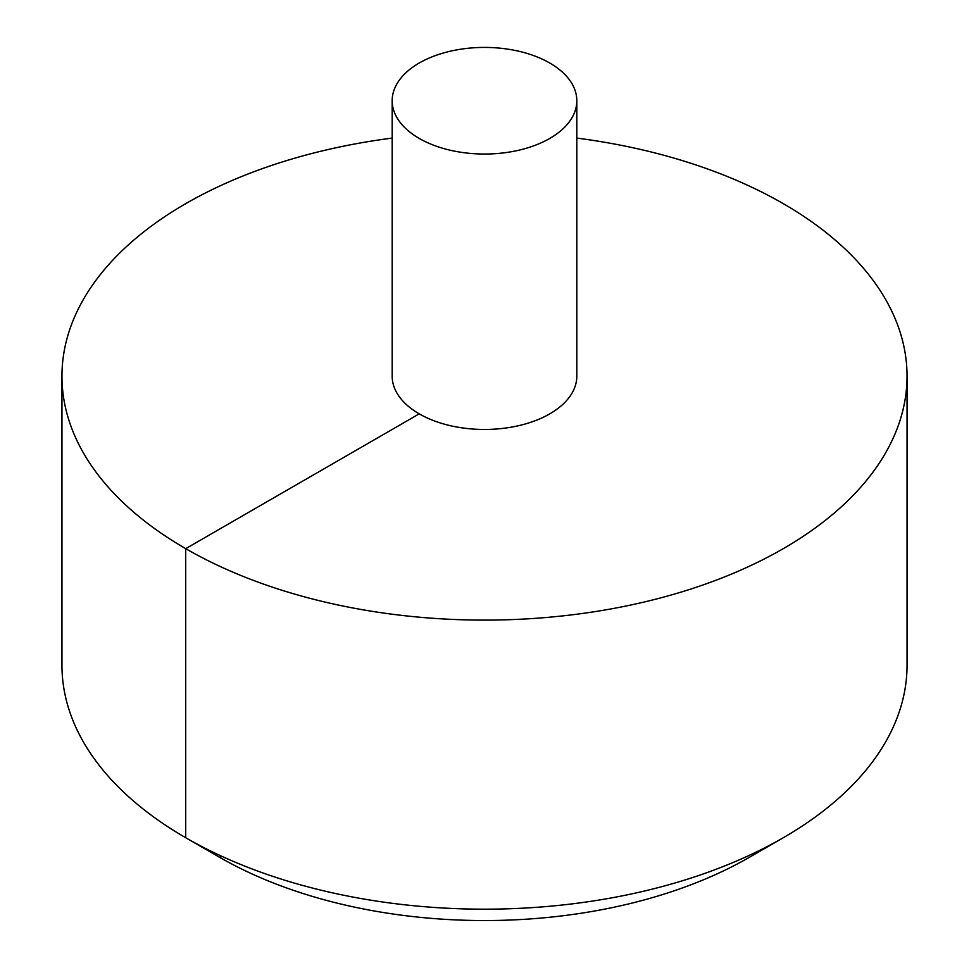 <?xml version="1.0" encoding="UTF-8"?>
<svg xmlns="http://www.w3.org/2000/svg" width="969" height="969" viewBox="0 0 969 969"><rect width="100%" height="100%" fill="white"/><g stroke="black" fill="none" stroke-linecap="round" stroke-linejoin="round"><path stroke-width="1.45" d="M392.179 138.095A422.545 243.958 0 0 0 185.709 203.66A422.545 243.958 0 0 0 61.955 376.154A422.545 243.958 0 0 0 484.5 620.112A422.545 243.958 0 0 0 907.045 376.154A422.545 243.958 0 0 0 576.821 138.095M61.955 376.154L61.955 665.231A422.545 243.958 0 0 0 185.709 837.725A422.545 243.958 0 0 0 783.291 837.725A422.545 243.958 0 0 0 907.045 665.231L907.045 376.154M392.179 100.728L392.179 376.154A92.321 53.307 0 0 0 484.5 429.461A92.321 53.307 0 0 0 576.821 376.154L576.821 100.728A92.321 53.307 0 0 0 519.832 51.478A92.321 53.307 0 0 0 419.214 63.033A92.321 53.307 0 0 0 392.179 100.728A92.321 53.307 0 0 0 484.5 154.035A92.321 53.307 0 0 0 576.821 100.728M783.291 837.725L749.691 857.129A375.039 216.523 180 0 1 219.309 857.129L185.709 837.725M222.167 856.475L219.309 857.129L185.709 837.737L185.709 548.66L419.214 413.848"/></g></svg>

